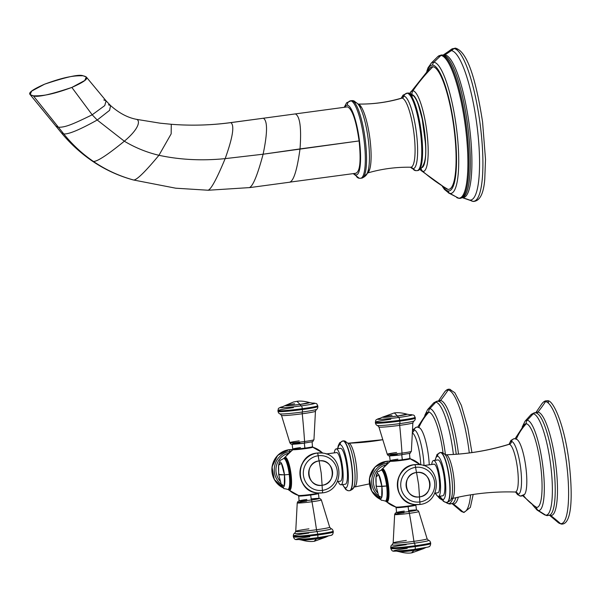 <?xml version="1.0" encoding="UTF-8"?>
<svg xmlns="http://www.w3.org/2000/svg" width="601" height="601" viewBox="0 0 601 601"><rect width="100%" height="100%" fill="white"/><g stroke="black" fill="none" stroke-linecap="round" stroke-linejoin="round"><path stroke-width="0.9" d="M548.51 402.317A1.675 1.63 96.8 0 0 547.09 400.875C545.287 400.499 543.492 401.558 541.719 404.045A61.58 13.327 -97.7 0 1 545.535 401.611A1.675 1.63 -83.2 0 1 547.09 400.875A1.675 1.63 96.8 0 0 545.535 401.611A61.58 13.327 -97.7 0 1 566.683 464.265A61.58 13.327 -97.7 0 1 560.523 523.666A1.675 1.63 96.8 0 0 561.409 524.072A1.675 1.63 -83.2 0 1 560.523 523.666A61.58 13.327 -97.7 0 1 557.668 522.134A61.58 13.327 -97.7 0 0 560.523 523.666A61.58 13.327 -97.7 0 0 566.683 464.265A61.58 13.327 -97.7 0 0 545.535 401.611A146.802 143.098 -83.2 0 1 537.955 412.106A52.174 11.291 82.3 0 1 555.865 465.197A52.174 11.291 82.3 0 1 550.651 515.523A146.802 143.098 -83.2 0 1 560.523 523.666A146.802 143.098 96.8 0 0 550.651 515.523A52.174 11.291 82.3 0 1 549.577 515.185A52.174 11.291 -97.7 0 0 550.651 515.523A52.174 11.291 -97.7 0 0 555.865 465.197A52.174 11.291 -97.7 0 0 537.955 412.106A146.802 143.098 96.8 0 0 545.535 401.611A61.58 13.327 -97.7 0 0 541.719 404.045L535.656 412.879M549.832 515.072A51.663 11.179 82.3 0 0 553.243 462.612A51.663 11.179 82.3 0 0 536.039 412.932A51.663 11.179 82.3 0 0 535.874 412.91A51.663 11.179 82.3 0 1 536.039 412.932A51.663 11.179 82.3 0 1 553.243 462.612A51.663 11.179 82.3 0 1 549.832 515.072A51.663 11.179 82.3 0 1 548.45 515.305A3.013 2.937 96.8 0 1 546.865 515.568A3.013 2.937 -83.2 0 1 545.678 515.14A51.13 11.066 -97.7 0 0 550.786 465.82A51.13 11.066 -97.7 0 0 533.23 413.804A3.013 2.937 -83.2 0 1 535.874 412.91A3.013 2.937 96.8 0 0 533.23 413.804A51.13 11.066 82.3 0 1 550.786 465.82A51.13 11.066 82.3 0 1 545.678 515.14L538.338 510.519A45.556 9.856 -97.7 0 0 542.891 466.571A45.556 9.856 -97.7 0 0 527.25 420.227L533.23 413.804A51.13 11.066 -97.7 0 0 530.751 414.893A51.13 11.066 82.3 0 1 533.23 413.804L527.25 420.227A45.556 9.856 82.3 0 1 542.891 466.571A45.556 9.856 82.3 0 1 538.338 510.519A3.906 3.809 -83.2 0 1 536.535 507.349A42.168 9.128 -97.7 0 0 540.75 466.669A42.168 9.128 -97.7 0 0 526.273 423.765A3.906 3.809 -83.2 0 1 527.25 420.227A45.556 9.856 -97.7 0 0 525.041 421.196A45.556 9.856 -97.7 0 0 525.034 421.203A45.556 9.856 82.3 0 1 527.25 420.227A3.906 3.809 96.8 0 0 526.273 423.765A42.168 9.128 82.3 0 1 540.75 466.669A42.168 9.128 82.3 0 1 536.535 507.349A51.911 50.604 -83.2 0 1 523.381 495.419A51.911 50.604 96.8 0 0 536.535 507.349A3.906 3.809 96.8 0 0 538.338 510.519L545.678 515.14A3.013 2.937 96.8 0 0 546.865 515.568L549.622 515.11M514.974 438.738L517.108 439.541A28.187 6.1 82.3 0 1 525.732 466.323A28.187 6.1 82.3 0 1 524.523 494.435L520.511 496.073A3.125 3.05 -83.2 0 1 518.039 494.12A3.125 3.05 96.8 0 0 523.118 495.081A28.187 6.1 -97.7 0 0 525.935 467.886A28.187 6.1 -97.7 0 0 516.259 439.203A3.125 3.05 96.8 0 0 511.579 441.48A3.125 3.05 -83.2 0 1 514.974 438.738L513.893 438.745L510.903 440.443L509.122 444.199M516.304 439.106A51.911 50.604 -83.2 0 1 526.273 423.765A51.911 50.604 96.8 0 0 516.304 439.106M535.754 412.887A52.174 11.291 82.3 0 1 537.955 412.106A2.231 2.179 -83.2 0 1 536.017 412.925A2.231 2.179 96.8 0 0 537.955 412.106A52.174 11.291 -97.7 0 0 535.754 412.887M532.734 505.133L537.039 510.016A45.556 9.856 -97.7 0 0 538.338 510.519A45.556 9.856 82.3 0 1 537.039 510.016A45.556 9.856 -97.7 0 0 537.039 510.016L544.221 514.584A51.13 11.066 -97.7 0 0 545.678 515.14A51.13 11.066 82.3 0 1 544.221 514.584L546.865 515.568M536.535 507.349A42.168 9.128 82.3 0 1 535.348 506.891L522.765 495.742M515.065 438.745L524.237 424.659A42.168 9.128 82.3 0 1 526.273 423.765M549.72 515.125A2.231 2.179 -83.2 0 1 550.651 515.523A2.231 2.179 96.8 0 0 549.72 515.125M549.487 515.222L557.668 522.134L561.409 524.072A1.675 1.63 96.8 0 0 561.417 524.072C571.604 524.943 573.294 497.921 568.884 460.524C564.016 423.119 552.567 398.471 547.09 400.875M515.696 492.091A26.557 5.747 -97.7 0 0 518.039 494.12A26.557 5.747 -97.7 0 0 520.699 468.502A26.557 5.747 -97.7 0 0 511.579 441.48A26.557 5.747 -97.7 0 0 509.22 444.147A26.557 5.747 -97.7 0 1 511.579 441.48A3.351 3.268 -83.2 0 1 509.257 444.297A248.889 242.609 -83.2 0 1 446.197 454.784A22.117 4.785 82.3 0 1 453.68 476.428A22.117 4.785 82.3 0 1 451.952 498.605A22.117 4.785 82.3 0 1 451.576 498.627M515.117 492.009A24.07 5.206 -97.7 0 0 515.222 492.016A24.07 5.206 -97.7 0 0 517.499 468.555A24.07 5.206 -97.7 0 0 509.257 444.297A24.07 5.206 -97.7 0 0 508.784 444.342A24.07 5.206 82.3 0 1 509.257 444.297A24.07 5.206 82.3 0 1 517.499 468.555A24.07 5.206 82.3 0 1 515.222 492.016A24.07 5.206 82.3 0 1 515.117 492.009M440.308 452.523A25.114 5.439 82.3 0 1 440.443 452.5A25.114 5.439 82.3 0 1 440.743 452.5L440.488 452.53A25.114 5.439 82.3 0 1 449.022 477.397A25.114 5.439 82.3 0 1 446.904 502.316L445.792 502.331A3.351 3.268 -83.2 0 1 442.952 499.439A21.771 4.71 -97.7 0 0 445.123 478.441A21.771 4.71 -97.7 0 0 437.656 456.294A21.771 4.71 -97.7 0 0 435.289 460.268A21.771 4.71 82.3 0 1 437.656 456.294A21.771 4.71 82.3 0 1 445.123 478.441A21.771 4.71 82.3 0 1 442.952 499.439A3.351 3.268 96.8 0 0 446.596 502.323A25.114 5.439 -97.7 0 0 446.904 502.316A25.114 5.439 -97.7 0 0 449.022 477.397A25.114 5.439 -97.7 0 0 440.488 452.53L440.743 452.5A25.114 5.439 82.3 0 1 449.285 477.359A25.114 5.439 82.3 0 1 447.167 502.286A25.114 5.439 82.3 0 1 447.031 502.293M442.952 499.439A21.771 4.71 82.3 0 1 440.135 496.163A21.771 4.71 -97.7 0 0 442.952 499.439M442.509 495.817A18.113 3.922 -97.7 0 0 444.319 478.343A18.113 3.922 -97.7 0 0 438.099 459.915A18.113 3.922 -97.7 0 0 437.663 459.975M433.554 460.501L437.874 459.915A18.113 3.922 82.3 0 1 438.099 459.915L433.779 460.501A18.113 3.922 -97.7 0 0 433.554 460.501A18.113 3.922 -97.7 0 0 431.698 464.468A18.113 3.922 82.3 0 1 433.779 460.501L438.099 459.915A18.113 3.922 82.3 0 1 444.252 477.84A18.113 3.922 82.3 0 1 442.727 495.817L438.407 496.396A18.113 3.922 -97.7 0 0 439.932 478.426A18.113 3.922 -97.7 0 0 433.779 460.501A18.113 3.922 82.3 0 1 439.992 478.929A18.113 3.922 82.3 0 1 438.189 496.403A18.113 3.922 -97.7 0 0 438.407 496.396M438.189 496.403A18.113 3.922 82.3 0 1 435.567 493.068A18.113 3.922 -97.7 0 0 438.189 496.403M437.738 492.752A14.432 3.125 -97.7 0 0 439.181 478.832A14.432 3.125 -97.7 0 0 434.222 464.152A14.432 3.125 -97.7 0 0 433.877 464.197M515.267 492.016A3.351 3.268 -83.2 0 1 515.395 492.031L515.222 492.016C493.849 491.363 472.754 493.556 451.952 498.605A22.117 4.785 -97.7 0 0 453.68 476.428A22.117 4.785 -97.7 0 0 446.197 454.784A22.117 4.785 -97.7 0 0 446.032 454.777A22.117 4.785 82.3 0 1 446.197 454.784A248.889 242.609 96.8 0 0 509.257 444.297A3.351 3.268 96.8 0 0 511.579 441.48A26.557 5.747 -97.7 0 1 520.699 468.502A26.557 5.747 -97.7 0 1 518.039 494.12A3.351 3.268 96.8 0 0 515.395 492.031A3.351 3.268 -83.2 0 1 518.039 494.12A26.557 5.747 -97.7 0 1 515.688 492.076M440.488 452.53A25.114 5.439 -97.7 0 0 440.18 452.538A25.114 5.439 82.3 0 1 440.488 452.53A3.351 3.268 96.8 0 0 437.656 456.294A3.351 3.268 -83.2 0 1 440.488 452.53M509.31 444.282L508.784 444.342C488.35 450.645 467.428 454.123 446.032 454.777L445.724 454.762A3.351 3.268 96.8 0 0 445.724 454.762A3.351 3.268 96.8 0 0 446.197 454.784A3.351 3.268 -83.2 0 1 445.724 454.762L441.547 452.493A3.351 3.268 96.8 0 1 443.636 453.627A23.612 5.108 82.3 0 1 445.243 454.769A23.612 5.108 82.3 0 1 451.576 476.345A23.612 5.108 82.3 0 1 451.193 498.822C451.088 500.085 449.743 501.234 447.167 502.286A25.114 5.439 -97.7 0 0 449.285 477.359A25.114 5.439 -97.7 0 0 440.743 452.5A3.351 3.268 -83.2 0 1 441.547 452.493A3.351 3.268 96.8 0 0 440.743 452.5A25.114 5.439 -97.7 0 0 440.443 452.5L437.055 454.424L435.064 460.298M445.243 454.769A23.612 5.108 82.3 0 1 451.576 476.345A23.612 5.108 82.3 0 1 451.193 498.822M386.804 501.903A16.685 3.614 -97.7 0 0 388.471 485.803A16.685 3.614 -97.7 0 0 382.739 468.833A25.174 24.536 -83.2 0 1 390.537 461.305A9.984 0.541 -7 0 0 401.964 460.321A9.984 0.541 -7 0 0 410.025 458.728A9.984 0.541 -7 0 0 409.942 458.706A9.984 0.541 173 0 1 402.219 460.291A9.984 0.541 173 0 1 390.537 461.305A25.174 24.536 96.8 0 0 382.739 468.833A16.685 3.614 -97.7 0 0 381.71 469.486A16.685 3.614 82.3 0 1 382.739 468.833A0.556 0.541 96.8 0 0 382.649 469.216A16.31 3.531 82.3 0 1 388.254 485.818A16.31 3.531 82.3 0 1 386.623 501.55A16.31 3.531 82.3 0 1 385.722 501.009A16.31 3.531 -97.7 0 0 386.623 501.55A0.556 0.541 96.8 0 0 386.804 501.903A25.174 24.536 96.8 0 0 396.164 507.109A25.174 24.536 -83.2 0 1 386.804 501.903A16.685 3.614 82.3 0 1 386.037 501.489A16.685 3.614 -97.7 0 0 386.804 501.903A0.556 0.541 -83.2 0 1 386.623 501.55A16.31 3.531 -97.7 0 0 388.254 485.818A16.31 3.531 -97.7 0 0 382.649 469.216A16.31 3.531 -97.7 0 0 381.537 470.035A16.31 3.531 82.3 0 1 382.649 469.216A0.556 0.541 -83.2 0 1 382.739 468.833A16.685 3.614 82.3 0 1 388.471 485.803A16.685 3.614 82.3 0 1 386.804 501.903M415.727 504.63L415.667 504.667A9.984 0.541 173 0 1 406.344 506.29A9.984 0.541 173 0 1 396.164 507.109A9.984 0.541 173 0 1 395.999 507.079L386.037 501.489A16.685 3.614 82.3 0 1 385.617 501.024L386.037 501.489M420.076 464.708A25.174 24.536 96.8 0 0 410.107 458.766M423.562 465.565L434.05 464.152A14.432 3.125 82.3 0 1 434.222 464.152L423.607 465.58L434.222 464.152A14.432 3.125 82.3 0 1 439.128 478.434A14.432 3.125 82.3 0 1 437.911 492.745L434.869 493.158M396.164 507.109A9.984 0.541 -7 0 0 406.637 506.252A9.984 0.541 -7 0 0 415.719 504.63M387.855 485.766L387.021 485.946A15.626 3.381 82.3 0 1 385.647 501.016A15.626 3.381 -97.7 0 0 387.021 485.946L387.855 485.766A14.514 3.14 82.3 0 1 387.855 485.796C385.354 469.892 382.469 469.554 381.462 470.042A15.626 3.381 82.3 0 1 387.021 485.946L386.646 485.991A15.626 3.381 82.3 0 1 385.279 501.069A15.626 3.381 -97.7 0 0 386.646 485.991L387.021 485.946A15.626 3.381 -97.7 0 0 381.462 470.042A16.685 3.614 82.3 0 1 381.71 469.486L390.357 461.14M415.591 504.705L415.862 505.133A10.044 0.548 173 0 1 408.117 506.62L407.959 506.08L408.117 506.62A10.044 0.548 -7 0 0 415.862 505.133L416.478 510.114A10.044 0.548 173 0 1 408.733 511.601L408.117 506.62A10.044 0.548 173 0 1 395.916 507.582A10.044 0.548 -7 0 0 408.117 506.62L408.733 511.601A10.044 0.548 173 0 1 396.532 512.563L396.082 507.101M406.208 544.686A20.096 1.097 -7 0 0 390.718 547.661A20.096 1.097 -7 0 0 415.118 545.746L415.216 546.572A20.096 1.097 173 0 1 390.823 548.495A20.096 1.097 -7 0 0 415.216 546.572L415.118 545.746A20.096 1.097 -7 0 0 430.609 542.763A20.096 1.097 173 0 1 415.118 545.746A20.096 1.097 173 0 1 390.718 547.661L390.823 548.495C391.612 550.381 392.363 551.207 393.084 550.967C391.935 551.455 396.72 551.192 407.448 550.193A17.459 0.954 173 0 1 393.775 550.929A17.459 0.954 173 0 1 407.238 548.345M407.448 550.193A17.459 0.954 173 0 0 414.975 549.269L426.117 547.413L423.389 548.69A12.29 0.669 -7 0 1 413.991 550.426L423.389 548.69L411.948 552.822C408.47 553.446 404.203 553.055 399.154 551.665A12.29 0.669 -7 0 0 413.991 550.426L411.595 552.822L413.991 550.426A13.951 3.02 -97.7 0 1 414.975 549.269A2.787 0.601 -97.7 0 0 415.216 546.572A2.787 0.601 82.3 0 1 414.975 549.269A17.459 0.954 173 0 1 414.975 549.269A17.459 0.954 173 0 1 414.975 549.269A17.459 0.954 173 0 1 407.448 550.193L396.202 551.087L399.154 551.665L413.991 550.426A13.951 3.02 82.3 0 1 414.975 549.269C425.636 547.646 430.346 546.737 429.106 546.542C429.865 546.602 430.399 545.618 430.707 543.597A20.096 1.097 173 0 1 415.216 546.572A20.096 1.097 -7 0 0 430.707 543.597L430.609 542.763C430.106 541.148 429.392 540.337 428.483 540.329L427.108 538.797A17.098 0.932 173 0 1 413.924 541.343A17.098 0.932 173 0 1 393.159 542.966A17.098 0.932 173 0 1 406.344 540.434M404.015 512.698A12.148 0.661 -7 0 0 394.654 514.486A12.148 0.661 -7 0 0 409.401 513.337A208.201 45.06 82.3 0 1 413.924 541.343A208.201 45.06 -97.7 0 0 409.401 513.337A12.148 0.661 -7 0 0 418.769 511.526A12.148 0.661 173 0 1 409.401 513.337A12.148 0.661 173 0 1 394.654 514.486L393.159 542.966A17.098 0.932 173 0 0 413.924 541.343A2.231 0.481 -97.7 0 0 414.435 543.169A2.231 0.481 82.3 0 1 413.924 541.343A17.098 0.932 173 0 0 427.108 538.797L418.769 511.526L417.793 510.377L416.463 510.009M390.718 547.661C390.815 545.971 391.311 545.009 392.19 544.784A18.428 1.007 -7 0 0 414.435 543.169A18.428 1.007 -7 0 0 428.483 540.329A18.428 1.007 -7 0 1 414.435 543.169A2.787 0.601 82.3 0 1 415.118 545.746A2.787 0.601 -97.7 0 0 414.435 543.169A18.428 1.007 -7 0 1 392.19 544.784L393.159 542.966M404.278 511.075A10.044 0.548 -7 0 0 396.78 512.653A10.044 0.548 -7 0 0 408.733 511.601A2.231 0.481 82.3 0 1 409.401 513.337A2.231 0.481 -97.7 0 0 408.733 511.601A10.044 0.548 -7 0 0 416.478 510.114A10.044 0.548 -7 0 0 408.597 510.542M414.66 504.524A20.096 19.585 -83.2 0 1 414.57 504.517A20.096 19.585 -83.2 0 1 397.351 484.722A20.096 19.585 -83.2 0 1 414.502 464.648L414.69 464.671A20.096 19.585 96.8 0 0 397.539 484.744A20.096 19.585 96.8 0 0 414.758 504.539A20.096 19.585 96.8 0 0 419.581 504.502A2.787 0.601 -97.7 0 0 419.611 504.502A2.787 0.601 -97.7 0 0 419.874 501.963A13.951 3.02 82.3 0 1 419.536 496.877C404.285 499.701 401.107 473.828 416.546 472.506L418.649 484.767L419.536 496.877L418.649 484.767L416.546 472.506C431.796 469.682 434.974 495.555 419.536 496.877A12.29 11.982 -83.2 0 1 406.148 486.299A12.29 11.982 -83.2 0 1 416.546 472.506A13.951 3.02 82.3 0 1 415.622 467.353A17.459 17.016 96.8 0 0 400.859 486.938A17.459 17.016 96.8 0 0 419.874 501.963A17.459 17.016 96.8 0 0 434.643 482.378A17.459 17.016 96.8 0 0 415.622 467.353A13.951 3.02 -97.7 0 0 416.546 472.506A12.29 11.982 -83.2 0 1 429.933 483.084A12.29 11.982 -83.2 0 1 419.536 496.877A13.951 3.02 -97.7 0 0 419.874 501.963A17.459 17.016 96.8 0 0 434.643 482.378A17.459 17.016 96.8 0 0 415.622 467.353A2.787 0.601 -97.7 0 0 414.69 464.671L414.502 464.648A20.096 19.585 -83.2 0 1 419.325 464.611A20.096 19.585 -83.2 0 1 419.415 464.618M419.506 464.633A20.096 19.585 96.8 0 0 414.69 464.671A20.096 19.585 -83.2 0 1 419.506 464.633L419.325 464.611A20.096 19.585 96.8 0 0 414.502 464.648A20.096 19.585 96.8 0 0 397.351 484.722A20.096 19.585 96.8 0 0 414.57 504.517L414.758 504.539A20.096 19.585 -83.2 0 1 397.539 484.744A20.096 19.585 -83.2 0 1 414.69 464.671A2.787 0.601 82.3 0 1 415.622 467.353A17.459 17.016 96.8 0 0 400.859 486.938A17.459 17.016 96.8 0 0 419.874 501.963A2.787 0.601 82.3 0 1 419.611 504.502A2.787 0.601 82.3 0 1 419.581 504.502A20.096 19.585 -83.2 0 1 414.758 504.539L419.611 504.502C441.968 502.752 441.885 466.038 419.506 464.633M419.325 464.611L414.465 464.648A2.787 0.601 82.3 0 1 414.502 464.648A2.787 0.601 -97.7 0 0 414.465 464.648C392.115 466.399 392.19 503.105 414.57 504.517M397.907 459.179A10.044 0.548 -7 0 0 390.162 460.674C390.71 461.395 387.983 461.756 402.309 460.253L402.362 459.712A10.044 0.548 -7 0 0 410.107 458.225A10.044 0.548 173 0 1 402.362 459.712A10.044 0.548 173 0 1 390.162 460.674A10.044 0.548 -7 0 0 402.362 459.712L401.746 454.732L402.309 460.253A9.488 0.518 173 0 1 392.701 461.237A9.488 0.518 173 0 1 391.92 460.764M397.291 454.206A10.044 0.548 -7 0 0 389.546 455.693A10.044 0.548 -7 0 0 401.746 454.732A2.231 0.481 -97.7 0 0 401.761 454.732A2.231 0.481 82.3 0 1 401.746 454.732M390.808 419.235A20.096 1.097 -7 0 0 375.317 422.21A20.096 1.097 -7 0 0 399.71 420.294L399.815 421.121A20.096 1.097 173 0 1 375.415 423.036A20.096 1.097 -7 0 0 399.815 421.121L399.71 420.294A20.096 1.097 -7 0 0 415.201 417.312A20.096 1.097 173 0 1 399.71 420.294A2.787 0.601 -97.7 0 0 398.786 417.462A13.951 3.02 82.3 0 1 397.486 416.027L386.646 417.199L382.634 417.117A12.29 0.669 173 0 1 392.04 415.381M413.834 421.016A18.428 1.007 173 0 1 413.834 421.023A18.428 1.007 173 0 1 399.755 423.607A2.787 0.601 -97.7 0 0 399.815 421.121A20.096 1.097 -7 0 0 415.306 418.138A20.096 1.097 173 0 1 399.815 421.121A2.787 0.601 82.3 0 1 399.755 423.607A18.428 1.007 173 0 1 377.541 425.478A18.428 1.007 173 0 1 377.541 425.47L378.923 427.003A17.098 0.932 -7 0 0 399.68 425.365A208.201 45.06 82.3 0 1 402.009 453.109A12.148 0.661 173 0 1 387.262 454.281A12.148 0.661 -7 0 0 402.009 453.109A208.201 45.06 -97.7 0 0 399.68 425.365A17.098 0.932 -7 0 0 412.864 422.841L411.369 451.321A12.148 0.661 173 0 1 402.009 453.109A2.231 0.481 82.3 0 1 401.761 454.732A2.231 0.481 -97.7 0 0 402.009 453.109A12.148 0.661 -7 0 0 411.369 451.321C408.755 454.341 413.706 452.433 401.761 454.732C388.193 455.874 388.945 456.873 387.262 454.281L378.923 427.003A17.098 0.932 -7 0 0 399.68 425.365A2.231 0.481 82.3 0 1 399.755 423.607A2.231 0.481 -97.7 0 0 399.68 425.365A17.098 0.932 -7 0 0 412.864 422.841L413.834 421.023A18.428 1.007 173 0 1 399.755 423.607A18.428 1.007 173 0 1 377.541 425.478C376.632 425.47 375.925 424.659 375.415 423.036L375.7 420.399L376.376 419.618L380.215 418.288A17.459 0.954 -7 0 0 380.824 419.288A17.459 0.954 -7 0 0 398.786 417.462A17.459 0.954 -7 0 0 409.529 414.698A17.459 0.954 -7 0 1 398.786 417.462A2.787 0.601 82.3 0 1 399.71 420.294A20.096 1.097 173 0 1 375.317 422.21M394.429 412.977L397.486 416.027L394.429 412.977M409.822 414.713L406.869 414.142L397.486 416.027A12.29 0.669 173 0 1 382.634 417.117L394.076 412.985C397.546 412.361 401.814 412.752 406.869 414.142A12.29 0.669 173 0 1 397.486 416.027A13.951 3.02 -97.7 0 0 398.786 417.462A17.459 0.954 -7 0 1 380.824 419.288A17.459 0.954 -7 0 1 380.193 418.296M408.417 458.743A9.488 0.518 173 0 1 402.317 460.246M396.622 452.47A12.148 0.661 -7 0 0 387.262 454.281M386.451 461.305L386.631 461.328A20.096 19.585 96.8 0 0 369.713 478.298A20.096 19.585 96.8 0 0 380.884 499.544A20.096 19.585 -83.2 0 1 369.713 478.298A20.096 19.585 -83.2 0 1 386.631 461.328L386.451 461.305A20.096 19.585 -83.2 0 1 390.297 461.177A20.096 19.585 96.8 0 0 386.451 461.305A2.787 0.601 -97.7 0 0 386.413 461.305A2.787 0.601 82.3 0 1 386.451 461.305A20.096 19.585 96.8 0 0 369.502 478.449A20.096 19.585 96.8 0 0 381.011 499.664A20.096 19.585 -83.2 0 1 369.502 478.449A20.096 19.585 -83.2 0 1 386.451 461.305M390.282 461.185A20.096 19.585 96.8 0 0 386.631 461.328A2.787 0.601 82.3 0 1 387.405 463.048A18.428 17.962 96.8 0 0 372.312 476.57A18.428 17.962 96.8 0 0 378.66 495.953A18.428 17.962 96.8 0 1 372.312 476.57A18.428 17.962 96.8 0 1 387.405 463.048A2.231 0.481 -97.7 0 0 387.42 463.138A2.231 0.481 82.3 0 1 387.405 463.048A2.787 0.601 -97.7 0 0 386.631 461.328A20.096 19.585 -83.2 0 1 390.282 461.185M377.511 492.707A17.098 16.67 -83.2 0 1 385.324 464.994A17.098 16.67 -83.2 0 0 377.511 492.707M386.646 485.991A15.626 3.381 -97.7 0 0 381.094 470.095A15.626 3.381 82.3 0 1 386.646 485.991L381.89 486.464L381.71 497.478L378.622 495.855A12.606 2.727 -97.7 0 0 381.71 497.478A12.606 2.727 -97.7 0 0 381.89 486.464L377.075 486.404L386.646 485.991M376.301 485.803L377.075 486.404L376.301 485.803A12.606 2.727 -97.7 0 1 376.053 476.886L378.78 474.775L381.89 486.464A12.606 2.727 -97.7 0 0 378.78 474.775A12.606 2.727 -97.7 0 0 376.053 476.886L376.098 486.059L378.622 495.855C383.137 502.338 378.803 499.093 385.279 501.069L385.647 501.016C386.743 500.182 389.14 501.955 387.878 485.781M451.088 390.718A1.675 1.63 96.8 0 0 448.121 390.011A61.58 13.327 -97.7 0 1 469.291 452.936A61.58 13.327 -97.7 0 0 448.121 390.011A146.802 143.098 -83.2 0 1 440.533 400.506A52.174 11.291 -97.7 0 0 438.339 401.288A52.174 11.291 82.3 0 1 440.533 400.506A146.802 143.098 96.8 0 0 448.121 390.011A61.58 13.327 -97.7 0 0 444.297 392.445L438.234 401.273M452.065 503.623L460.253 510.534L463.987 512.473A1.675 1.63 -83.2 0 1 463.108 512.067A61.58 13.327 -97.7 0 1 460.253 510.534A61.58 13.327 -97.7 0 0 463.108 512.067A146.802 143.098 96.8 0 0 453.229 503.923A52.174 11.291 82.3 0 1 452.155 503.585A52.174 11.291 -97.7 0 0 453.229 503.923A146.802 143.098 -83.2 0 1 463.108 512.067A61.58 13.327 -97.7 0 0 470.613 494.856A61.58 13.327 -97.7 0 1 463.108 512.067A1.675 1.63 96.8 0 0 464.002 512.473M438.617 401.333A51.663 11.179 82.3 0 1 456.242 454.251A51.663 11.179 82.3 0 0 438.617 401.333A51.663 11.179 82.3 0 0 438.46 401.31A51.663 11.179 82.3 0 1 438.617 401.333L438.287 401.28C437.686 400.709 436.033 401.378 433.329 403.294L427.619 409.597A45.556 9.856 82.3 0 1 429.828 408.627L435.808 402.204A51.13 11.066 82.3 0 1 453.394 454.446A51.13 11.066 -97.7 0 0 435.808 402.204A3.013 2.937 -83.2 0 1 438.46 401.31A3.013 2.937 96.8 0 0 435.808 402.204A51.13 11.066 -97.7 0 0 433.329 403.294A51.13 11.066 82.3 0 1 435.808 402.204L429.828 408.627A45.556 9.856 -97.7 0 0 427.619 409.597A45.556 9.856 -97.7 0 0 427.612 409.604M445.762 502.323L446.798 502.984A51.13 11.066 -97.7 0 0 448.256 503.54A3.013 2.937 96.8 0 0 451.028 503.706A51.663 11.179 82.3 0 0 452.418 503.473L449.45 503.969A3.013 2.937 -83.2 0 1 448.256 503.54A51.13 11.066 82.3 0 1 446.798 502.984L449.45 503.969M440.916 498.92L441.57 499.333L440.916 498.92A45.556 9.856 82.3 0 1 439.616 498.417A45.556 9.856 -97.7 0 0 440.916 498.92A45.556 9.856 -97.7 0 0 441.314 498.928A45.556 9.856 82.3 0 1 440.916 498.92A3.906 3.809 -83.2 0 1 439.173 496.298A3.906 3.809 96.8 0 0 440.916 498.92M446.378 502.361L448.256 503.54A51.13 11.066 -97.7 0 0 452.793 498.402A51.13 11.066 82.3 0 1 448.256 503.54L446.378 502.361M439.609 498.409A45.556 9.856 -97.7 0 0 439.616 498.417L435.319 493.534M429.828 408.627A3.906 3.809 96.8 0 0 428.851 412.166A51.911 50.604 96.8 0 0 418.882 427.506A51.911 50.604 -83.2 0 1 428.851 412.166A3.906 3.809 -83.2 0 1 429.828 408.627A45.556 9.856 82.3 0 1 445.439 454.709A45.556 9.856 -97.7 0 0 429.828 408.627M435.297 493.105A51.911 50.604 96.8 0 0 435.725 493.429A51.911 50.604 -83.2 0 1 435.297 493.105M417.642 427.146L426.815 413.06A42.168 9.128 82.3 0 1 428.851 412.166A42.168 9.128 82.3 0 1 443.057 452.944A42.168 9.128 -97.7 0 0 428.851 412.166M440.533 400.506A52.174 11.291 82.3 0 1 458.503 454.078A52.174 11.291 -97.7 0 0 440.533 400.506A2.231 2.179 -83.2 0 1 438.595 401.325A2.231 2.179 96.8 0 0 440.533 400.506M458.308 497.155A52.174 11.291 82.3 0 1 453.229 503.923A2.231 2.179 96.8 0 0 452.298 503.525A2.231 2.179 -83.2 0 1 453.229 503.923A52.174 11.291 -97.7 0 0 458.308 497.155M452.418 503.473A51.663 11.179 82.3 0 0 455.866 497.688A51.663 11.179 82.3 0 1 452.418 503.473L452.2 503.51M417.552 427.138L419.686 427.942A28.187 6.1 82.3 0 1 429.264 464.798A28.187 6.1 -97.7 0 0 418.837 427.604A3.125 3.05 96.8 0 0 414.157 429.88A26.557 5.747 -97.7 0 0 412.849 430.474A26.557 5.747 -97.7 0 1 414.157 429.88A3.125 3.05 -83.2 0 1 417.552 427.138L416.47 427.146L412.864 429.715M449.668 389.275A1.675 1.63 -83.2 0 0 448.121 390.011A61.58 13.327 -97.7 0 0 444.297 392.445C446.077 389.959 447.865 388.9 449.668 389.275L454.822 392.731L461.373 405.397L467.743 427.717L471.935 452.576M354.89 486.855A248.889 242.609 96.8 0 0 354.154 487.028A22.117 4.785 82.3 0 0 354.537 487.005A22.117 4.785 -97.7 0 0 356.258 464.828A22.117 4.785 -97.7 0 0 348.775 443.185A248.889 242.609 96.8 0 0 382.319 439.789A248.889 242.609 -83.2 0 1 348.775 443.185A22.117 4.785 82.3 0 1 356.258 464.828A22.117 4.785 82.3 0 1 354.537 487.005L353.771 487.223A23.612 5.108 82.3 0 1 351.961 488.823M382.304 439.744L348.61 443.177A22.117 4.785 82.3 0 1 348.775 443.185A22.117 4.785 -97.7 0 0 348.61 443.177A22.117 4.785 -97.7 0 0 348.535 443.185M349.481 490.716L348.377 490.732A3.351 3.268 -83.2 0 1 345.53 487.839A21.771 4.71 -97.7 0 0 347.709 466.842A21.771 4.71 -97.7 0 0 340.234 444.695A21.771 4.71 -97.7 0 0 337.867 448.669A21.771 4.71 82.3 0 1 340.234 444.695A3.351 3.268 -83.2 0 1 343.066 440.931A25.114 5.439 -97.7 0 0 342.758 440.939A25.114 5.439 82.3 0 1 343.066 440.931L343.066 440.931A3.351 3.268 96.8 0 0 340.234 444.695A21.771 4.71 82.3 0 1 347.709 466.842A21.771 4.71 82.3 0 1 345.53 487.839A21.771 4.71 82.3 0 1 342.713 484.564A21.771 4.71 -97.7 0 0 345.53 487.839A3.351 3.268 96.8 0 0 349.181 490.724A25.114 5.439 -97.7 0 0 349.481 490.716A25.114 5.439 -97.7 0 0 351.6 465.798A25.114 5.439 -97.7 0 0 343.066 440.931A25.114 5.439 82.3 0 1 351.6 465.798A25.114 5.439 82.3 0 1 349.481 490.716L349.744 490.686A25.114 5.439 82.3 0 1 349.617 490.694M342.893 440.924A25.114 5.439 82.3 0 1 343.021 440.901A25.114 5.439 82.3 0 1 343.329 440.901A25.114 5.439 82.3 0 1 351.863 465.76A25.114 5.439 82.3 0 1 349.744 490.686A25.114 5.439 -97.7 0 0 351.863 465.76A25.114 5.439 -97.7 0 0 343.329 440.901A25.114 5.439 -97.7 0 0 343.021 440.901L339.64 442.824L338.265 445.694L337.642 448.699M345.087 484.218A18.113 3.922 -97.7 0 0 346.897 466.744A18.113 3.922 -97.7 0 0 340.677 448.316A18.113 3.922 -97.7 0 0 340.241 448.376M336.139 448.902L340.459 448.316A18.113 3.922 82.3 0 1 340.677 448.316L336.357 448.902A18.113 3.922 -97.7 0 0 336.139 448.902A18.113 3.922 -97.7 0 0 334.284 452.869A18.113 3.922 82.3 0 1 336.357 448.902A18.113 3.922 82.3 0 1 342.578 467.33A18.113 3.922 82.3 0 1 340.767 484.797A18.113 3.922 82.3 0 1 338.145 481.469A18.113 3.922 -97.7 0 0 340.767 484.797A18.113 3.922 -97.7 0 0 340.985 484.797A18.113 3.922 -97.7 0 0 342.51 466.827A18.113 3.922 -97.7 0 0 336.357 448.902L340.677 448.316A18.113 3.922 82.3 0 1 346.83 466.241A18.113 3.922 82.3 0 1 345.305 484.218L340.985 484.797M340.316 481.146A14.432 3.125 -97.7 0 0 341.759 467.232A14.432 3.125 -97.7 0 0 336.808 452.553A14.432 3.125 -97.7 0 0 336.462 452.598M424.013 465.505A26.557 5.747 -97.7 0 0 414.157 429.88A3.351 3.268 -83.2 0 1 412.804 432.209A3.351 3.268 96.8 0 0 414.157 429.88A26.557 5.747 -97.7 0 1 424.013 465.505M420.76 464.821A24.07 5.206 -97.7 0 0 412.782 433.148A24.07 5.206 82.3 0 1 420.76 464.821M346.214 442.028A3.351 3.268 96.8 0 0 343.329 440.901A3.351 3.268 -83.2 0 1 344.133 440.894L343.021 440.901M348.61 443.177L348.302 443.162A3.351 3.268 96.8 0 0 348.775 443.185A3.351 3.268 -83.2 0 1 348.302 443.162L347.821 443.17A23.612 5.108 82.3 0 1 354.154 464.746A23.612 5.108 82.3 0 1 353.771 487.223A23.612 5.108 82.3 0 0 354.154 464.746A23.612 5.108 82.3 0 0 347.821 443.17A23.612 5.108 82.3 0 1 347.821 443.17L344.133 440.894M285.325 457.233A16.685 3.614 -97.7 0 0 284.296 457.887A16.685 3.614 82.3 0 1 285.325 457.233A25.174 24.536 -83.2 0 1 293.115 449.706A25.174 24.536 96.8 0 0 285.325 457.233A16.685 3.614 82.3 0 1 291.049 474.204A16.685 3.614 82.3 0 1 289.381 490.303A25.174 24.536 96.8 0 0 298.742 495.509A9.984 0.541 173 0 1 298.577 495.479L288.615 489.89A16.685 3.614 -97.7 0 0 289.381 490.303A16.685 3.614 -97.7 0 0 291.049 474.204A16.685 3.614 -97.7 0 0 285.325 457.233A0.556 0.541 96.8 0 0 285.235 457.616A16.31 3.531 82.3 0 1 290.831 474.219A16.31 3.531 82.3 0 1 289.201 489.95A16.31 3.531 82.3 0 1 288.307 489.409A16.31 3.531 -97.7 0 0 289.201 489.95A16.31 3.531 -97.7 0 0 290.831 474.219A16.31 3.531 -97.7 0 0 285.235 457.616A0.556 0.541 -83.2 0 1 285.325 457.233M322.654 453.109A25.174 24.536 96.8 0 0 312.685 447.167M293.01 449.503A9.984 0.541 -7 0 0 292.942 449.54A9.984 0.541 -7 0 0 293.115 449.706A9.984 0.541 -7 0 0 304.549 448.722A9.984 0.541 -7 0 0 312.603 447.129A9.984 0.541 -7 0 0 312.52 447.106A9.984 0.541 173 0 1 304.797 448.692A9.984 0.541 173 0 1 293.115 449.706A9.984 0.541 173 0 1 293.01 449.503M298.742 495.509A9.984 0.541 -7 0 0 309.214 494.653A9.984 0.541 -7 0 0 318.297 493.03L318.245 493.068A9.984 0.541 173 0 1 308.922 494.691A9.984 0.541 173 0 1 298.742 495.509A25.174 24.536 -83.2 0 1 289.381 490.303A0.556 0.541 -83.2 0 1 289.201 489.95A0.556 0.541 96.8 0 0 289.381 490.303A16.685 3.614 82.3 0 1 288.615 489.89A16.685 3.614 82.3 0 1 288.195 489.424A20.096 19.585 -83.2 0 1 288.157 489.432A20.096 19.585 96.8 0 0 288.195 489.439L288.615 489.89M284.123 458.435A16.31 3.531 82.3 0 1 285.235 457.616A16.31 3.531 -97.7 0 0 284.123 458.435M326.14 453.965L336.628 452.553A14.432 3.125 82.3 0 1 336.808 452.553L326.193 453.98L336.808 452.553A14.432 3.125 82.3 0 1 341.706 466.834A14.432 3.125 82.3 0 1 340.497 481.146L337.454 481.559M284.296 457.887L284.003 458.45A16.685 3.614 82.3 0 1 284.296 457.887L292.942 449.54M310.995 447.144A9.488 0.518 173 0 1 304.88 448.654L304.94 448.113A10.044 0.548 -7 0 0 312.685 446.626A10.044 0.548 173 0 1 304.94 448.113A10.044 0.548 173 0 1 292.74 449.075A10.044 0.548 -7 0 0 304.94 448.113L304.324 443.132L304.887 448.654A9.488 0.518 173 0 1 295.279 449.631A9.488 0.518 173 0 1 294.498 449.165M299.876 442.606A10.044 0.548 -7 0 0 292.131 444.094A10.044 0.548 -7 0 0 304.324 443.132A2.231 0.481 82.3 0 1 304.324 443.132A2.231 0.481 -97.7 0 0 304.339 443.132A2.231 0.481 -97.7 0 0 304.587 441.51A12.148 0.661 173 0 1 289.84 442.682A12.148 0.661 -7 0 0 304.587 441.51A208.201 45.06 -97.7 0 0 302.265 413.766A208.201 45.06 82.3 0 1 304.587 441.51A2.231 0.481 82.3 0 1 304.339 443.132C290.779 444.274 291.523 445.266 289.84 442.682L281.501 415.404A17.098 0.932 -7 0 0 302.265 413.766A17.098 0.932 -7 0 0 315.45 411.234L313.955 439.714A12.148 0.661 173 0 1 304.587 441.51A12.148 0.661 -7 0 0 313.955 439.714C311.333 442.742 316.284 440.833 304.339 443.132M293.386 407.636A20.096 1.097 -7 0 0 277.895 410.611A20.096 1.097 -7 0 0 302.295 408.695L302.393 409.521A20.096 1.097 173 0 1 278 411.437A20.096 1.097 -7 0 0 302.393 409.521L302.295 408.695A20.096 1.097 -7 0 0 317.786 405.713A20.096 1.097 173 0 1 302.295 408.695A2.787 0.601 -97.7 0 0 301.371 405.863A13.951 3.02 82.3 0 1 300.064 404.428L289.224 405.6L285.212 405.517A12.29 0.669 173 0 1 294.618 403.782M312.084 403.098L316.126 403.451L316.975 404.052L317.884 406.539C317.786 408.237 317.298 409.198 316.411 409.416A18.428 1.007 173 0 1 302.333 412.008A2.787 0.601 -97.7 0 0 302.393 409.521A20.096 1.097 -7 0 0 317.884 406.539A20.096 1.097 173 0 1 302.393 409.521A2.787 0.601 82.3 0 1 302.333 412.008A18.428 1.007 173 0 1 280.119 413.879A18.428 1.007 173 0 1 280.119 413.871L281.501 415.404A17.098 0.932 -7 0 0 302.265 413.766A2.231 0.481 82.3 0 1 302.333 412.008A2.231 0.481 -97.7 0 0 302.265 413.766A17.098 0.932 -7 0 0 315.45 411.234L316.411 409.416A18.428 1.007 173 0 1 316.411 409.416A18.428 1.007 173 0 1 302.333 412.008A18.428 1.007 173 0 1 280.119 413.879C279.21 413.871 278.503 413.06 278 411.437L278.278 408.8L278.954 408.019L282.793 406.689M297.007 401.378L300.064 404.428L297.007 401.378M312.4 403.113L309.455 402.542L300.064 404.428A12.29 0.669 173 0 1 285.212 405.517L293.551 401.979L296.654 401.385C300.124 400.762 304.391 401.152 309.455 402.542A12.29 0.669 173 0 1 300.064 404.428A13.951 3.02 -97.7 0 0 301.371 405.863A17.459 0.954 -7 0 0 312.107 403.098A17.459 0.954 -7 0 1 301.371 405.863A2.787 0.601 82.3 0 1 302.295 408.695A20.096 1.097 173 0 1 277.895 410.611M300.485 447.58A10.044 0.548 -7 0 0 292.74 449.075L292.131 444.094M292.74 449.075C293.288 449.796 290.561 450.157 304.887 448.654L312.505 447.129L312.069 441.645M282.77 406.697A17.459 0.954 -7 0 0 283.402 407.681A17.459 0.954 -7 0 0 301.371 405.863A17.459 0.954 -7 0 1 283.402 407.681A17.459 0.954 -7 0 1 282.77 406.697M299.2 440.871A12.148 0.661 -7 0 0 289.84 442.682M289.028 449.706L289.209 449.728A20.096 19.585 96.8 0 0 272.291 466.699A20.096 19.585 96.8 0 0 283.462 487.944A20.096 19.585 -83.2 0 1 272.291 466.699A20.096 19.585 -83.2 0 1 289.209 449.728L289.028 449.706A20.096 19.585 -83.2 0 1 292.875 449.578A20.096 19.585 96.8 0 0 289.209 449.728A2.787 0.601 82.3 0 1 289.983 451.449A18.428 17.962 96.8 0 0 274.89 464.971A18.428 17.962 96.8 0 0 281.238 484.353A18.428 17.962 96.8 0 1 274.89 464.971A18.428 17.962 96.8 0 1 289.983 451.449A2.231 0.481 -97.7 0 0 289.998 451.539A2.231 0.481 82.3 0 1 289.983 451.449A2.787 0.601 -97.7 0 0 289.209 449.728A20.096 19.585 -83.2 0 1 292.86 449.586A20.096 19.585 96.8 0 0 289.028 449.706A2.787 0.601 -97.7 0 0 288.991 449.706A2.787 0.601 82.3 0 1 289.028 449.706A20.096 19.585 96.8 0 0 272.08 466.849A20.096 19.585 96.8 0 0 283.589 488.065A20.096 19.585 -83.2 0 1 272.08 466.849A20.096 19.585 -83.2 0 1 289.028 449.706M280.089 481.108A17.098 16.67 -83.2 0 1 287.902 453.394A17.098 16.67 -83.2 0 0 280.089 481.108M318.169 493.105L318.447 493.534A10.044 0.548 173 0 1 310.702 495.021L310.544 494.48L310.702 495.021A10.044 0.548 -7 0 0 318.447 493.534L319.056 498.514A10.044 0.548 173 0 1 311.31 500.002L310.702 495.021A10.044 0.548 173 0 1 298.502 495.983A10.044 0.548 -7 0 0 310.702 495.021L311.31 500.002A10.044 0.548 173 0 1 299.11 500.964L298.659 495.502M308.786 533.087A20.096 1.097 -7 0 0 293.296 536.062A20.096 1.097 -7 0 0 317.696 534.146L317.801 534.973A20.096 1.097 173 0 1 293.401 536.896A20.096 1.097 -7 0 0 317.801 534.973L317.696 534.146A20.096 1.097 -7 0 0 333.187 531.164A20.096 1.097 173 0 1 317.696 534.146A20.096 1.097 173 0 1 293.296 536.062L293.401 536.896C294.19 538.781 294.941 539.608 295.669 539.367C294.513 539.856 299.298 539.593 310.026 538.594A17.459 0.954 173 0 1 296.353 539.33A17.459 0.954 173 0 1 309.815 536.746M310.026 538.594A17.459 0.954 173 0 0 317.553 537.662L328.702 535.814L325.975 537.091A12.29 0.669 -7 0 1 316.569 538.827L325.975 537.091L314.526 541.223C311.048 541.839 306.788 541.456 301.732 540.066A12.29 0.669 -7 0 0 316.569 538.827L314.18 541.223L316.569 538.827A13.951 3.02 -97.7 0 1 317.553 537.662A2.787 0.601 -97.7 0 0 317.801 534.973A2.787 0.601 82.3 0 1 317.553 537.662A17.459 0.954 173 0 1 317.553 537.662A17.459 0.954 173 0 1 317.553 537.662A17.459 0.954 173 0 1 310.026 538.594L298.78 539.488L301.732 540.066L316.569 538.827A13.951 3.02 82.3 0 1 317.553 537.662C328.221 536.047 332.924 535.138 331.692 534.943C332.451 535.003 332.984 534.019 333.292 531.998A20.096 1.097 173 0 1 317.801 534.973A20.096 1.097 -7 0 0 333.292 531.998L333.187 531.164C332.684 529.549 331.97 528.737 331.061 528.73L329.686 527.197A17.098 0.932 173 0 1 316.502 529.744A17.098 0.932 173 0 1 295.737 531.367A17.098 0.932 173 0 1 308.922 528.835M306.6 501.099A12.148 0.661 -7 0 0 297.232 502.887A12.148 0.661 -7 0 0 311.979 501.737A208.201 45.06 82.3 0 1 316.502 529.744A208.201 45.06 -97.7 0 0 311.979 501.737A12.148 0.661 -7 0 0 321.347 499.927A12.148 0.661 173 0 1 311.979 501.737A12.148 0.661 173 0 1 297.232 502.887L295.737 531.367A17.098 0.932 173 0 0 316.502 529.744A2.231 0.481 -97.7 0 0 317.012 531.569A2.231 0.481 82.3 0 1 316.502 529.744A17.098 0.932 173 0 0 329.686 527.197L321.347 499.927L320.371 498.777L319.041 498.402M293.296 536.062C293.401 534.372 293.889 533.41 294.768 533.185A18.428 1.007 -7 0 0 317.012 531.569A18.428 1.007 -7 0 0 331.061 528.73A18.428 1.007 -7 0 1 317.012 531.569A2.787 0.601 82.3 0 1 317.696 534.146A2.787 0.601 -97.7 0 0 317.012 531.569A18.428 1.007 -7 0 1 294.768 533.185L295.737 531.367M306.856 499.469A10.044 0.548 -7 0 0 299.366 501.054A10.044 0.548 -7 0 0 311.31 500.002A2.231 0.481 82.3 0 1 311.979 501.737A2.231 0.481 -97.7 0 0 311.31 500.002A10.044 0.548 -7 0 0 319.056 498.514A10.044 0.548 -7 0 0 311.183 498.943M317.245 492.925A20.096 19.585 -83.2 0 1 317.148 492.918A20.096 19.585 -83.2 0 1 299.929 473.122A20.096 19.585 -83.2 0 1 317.08 453.049L317.268 453.071A20.096 19.585 96.8 0 0 300.117 473.137A20.096 19.585 96.8 0 0 317.336 492.94A20.096 19.585 96.8 0 0 322.159 492.903A2.787 0.601 -97.7 0 0 322.189 492.903A2.787 0.601 -97.7 0 0 322.452 490.363A13.951 3.02 82.3 0 1 322.113 485.277C306.863 488.102 303.685 462.229 319.123 460.907L321.227 473.167L322.113 485.277L321.227 473.167L319.123 460.907C334.374 458.082 337.552 483.955 322.113 485.277A12.29 11.982 -83.2 0 1 308.726 474.7A12.29 11.982 -83.2 0 1 319.123 460.907A13.951 3.02 82.3 0 1 318.207 455.753A17.459 17.016 96.8 0 0 303.437 475.338A17.459 17.016 96.8 0 0 322.452 490.363A17.459 17.016 96.8 0 0 337.221 470.778A17.459 17.016 96.8 0 0 318.207 455.753A13.951 3.02 -97.7 0 0 319.123 460.907A12.29 11.982 -83.2 0 1 332.511 471.485A12.29 11.982 -83.2 0 1 322.113 485.277A13.951 3.02 -97.7 0 0 322.452 490.363A17.459 17.016 96.8 0 0 337.221 470.778A17.459 17.016 96.8 0 0 318.207 455.753A2.787 0.601 -97.7 0 0 317.268 453.071L317.08 453.049A20.096 19.585 -83.2 0 1 321.903 453.011A20.096 19.585 -83.2 0 1 321.993 453.019M322.091 453.034A20.096 19.585 96.8 0 0 317.268 453.071A20.096 19.585 -83.2 0 1 322.091 453.034L321.903 453.011A20.096 19.585 96.8 0 0 317.08 453.049A20.096 19.585 96.8 0 0 299.929 473.122A20.096 19.585 96.8 0 0 317.148 492.918L317.336 492.94A20.096 19.585 -83.2 0 1 300.117 473.137A20.096 19.585 -83.2 0 1 317.268 453.071A2.787 0.601 82.3 0 1 318.207 455.753A17.459 17.016 96.8 0 0 303.437 475.338A17.459 17.016 96.8 0 0 322.452 490.363A2.787 0.601 82.3 0 1 322.189 492.903A2.787 0.601 82.3 0 1 322.159 492.903A20.096 19.585 -83.2 0 1 317.336 492.94L322.189 492.903C344.546 491.145 344.463 454.439 322.091 453.034M321.903 453.011L317.05 453.049A2.787 0.601 82.3 0 1 317.08 453.049A2.787 0.601 -97.7 0 0 317.05 453.049C294.693 454.799 294.775 491.505 317.148 492.918M278.676 474.459L281.2 484.256C285.723 490.739 281.381 487.494 287.856 489.469A15.626 3.381 -97.7 0 0 289.231 474.392A15.626 3.381 82.3 0 1 287.856 489.469L288.225 489.417C289.321 488.583 291.718 490.356 290.463 474.181L289.599 474.347L290.463 474.181C287.932 458.293 285.047 457.954 284.04 458.443A15.626 3.381 82.3 0 1 289.599 474.347L289.231 474.392A15.626 3.381 -97.7 0 0 283.672 458.495A15.626 3.381 82.3 0 1 289.231 474.392L289.599 474.347A15.626 3.381 82.3 0 1 288.225 489.417A15.626 3.381 -97.7 0 0 289.599 474.347A15.626 3.381 -97.7 0 0 284.04 458.443L283.672 458.495C277.955 462.116 281.276 457.834 278.639 465.287L281.366 463.176L284.468 474.865L278.676 474.459L278.639 465.287A12.606 2.727 -97.7 0 0 278.887 474.204L279.653 474.805L284.468 474.865L284.288 485.878L281.2 484.256A12.606 2.727 -97.7 0 0 284.288 485.878A12.606 2.727 -97.7 0 0 284.468 474.865A12.606 2.727 -97.7 0 0 281.366 463.176A12.606 2.727 -97.7 0 0 278.639 465.287M289.231 474.392L284.468 474.865L289.231 474.392M457.278 49.958A2.066 2.013 96.8 0 0 454.063 48.591A77.048 16.678 -97.7 0 1 480.507 126.984A77.048 16.678 -97.7 0 1 472.814 201.305A2.066 2.013 96.8 0 0 473.355 201.455A2.066 2.013 -83.2 0 1 472.814 201.305A58.049 56.584 96.8 0 0 469.674 200.073A58.049 56.584 -83.2 0 1 472.814 201.305A77.048 16.678 -97.7 0 1 471.537 200.952A77.048 16.678 -97.7 0 0 472.814 201.305A77.048 16.678 -97.7 0 0 480.507 126.984A77.048 16.678 -97.7 0 0 454.063 48.591A77.048 16.678 -97.7 0 0 451.081 49.522L448.662 51.333A75.403 16.317 82.3 0 1 451.321 50.619A58.049 56.584 96.8 0 0 454.063 48.591A58.049 56.584 -83.2 0 1 451.321 50.619A75.403 16.317 -97.7 0 0 448.662 51.333L442.531 55.487M469.674 200.073A75.403 16.317 82.3 0 1 468.727 199.848A75.403 16.317 -97.7 0 0 469.674 200.073A228.29 222.535 96.8 0 0 462.5 197.639A228.29 222.535 -83.2 0 1 469.674 200.073A75.403 16.317 -97.7 0 0 477.209 127.337A75.403 16.317 -97.7 0 0 451.321 50.619A75.403 16.317 82.3 0 1 477.209 127.337A75.403 16.317 82.3 0 1 469.674 200.073M443.253 55.112A72.007 15.588 82.3 0 1 444.935 54.894A228.29 222.535 96.8 0 0 451.321 50.619A228.29 222.535 -83.2 0 1 444.935 54.894A72.007 15.588 82.3 0 1 469.644 128.058A72.007 15.588 82.3 0 1 462.507 197.639A72.007 15.588 -97.7 0 0 469.644 128.058A72.007 15.588 -97.7 0 0 444.935 54.894A72.007 15.588 -97.7 0 0 443.253 55.112M448.985 193.161A66.2 14.326 -97.7 0 0 450.051 193.454A66.2 14.326 -97.7 0 0 456.662 129.591A66.2 14.326 -97.7 0 0 433.937 62.234L440.939 55.45A72 15.581 -97.7 0 0 437.693 56.727A72 15.581 82.3 0 1 440.939 55.45A72 15.581 82.3 0 1 465.655 128.704A72 15.581 82.3 0 1 458.458 198.165A1.555 1.51 96.8 0 0 459.442 198.33A72.293 15.649 -97.7 0 0 460.471 198.3A72.293 15.649 -97.7 0 0 466.368 126.24A72.293 15.649 -97.7 0 0 441.848 55.029A72.293 15.649 -97.7 0 0 441.119 55.014A72.293 15.649 82.3 0 1 441.848 55.029A4.635 4.515 -83.2 0 1 442.764 55.037A4.635 4.515 96.8 0 0 441.848 55.029A1.555 1.51 96.8 0 0 440.939 55.45L433.937 62.234A66.2 14.326 -97.7 0 0 431.405 63.007A66.2 14.326 82.3 0 1 433.937 62.234A3.125 3.05 96.8 0 0 432.735 65.141A63.481 13.74 -97.7 0 0 427.356 70.76A63.481 13.74 82.3 0 1 432.735 65.141A63.481 13.74 82.3 0 1 454.529 129.726A63.481 13.74 82.3 0 1 448.188 190.968A3.125 3.05 96.8 0 0 450.051 193.454L458.458 198.165A72 15.581 82.3 0 1 456.715 197.556A72 15.581 -97.7 0 0 458.458 198.165L450.051 193.454A66.2 14.326 82.3 0 1 449 193.169L444.447 189.428L442.306 186.325M448.444 192.898L459.006 198.338A1.555 1.51 -83.2 0 1 458.458 198.165A72 15.581 -97.7 0 0 465.655 128.704A72 15.581 -97.7 0 0 440.939 55.45A1.555 1.51 -83.2 0 1 441.848 55.029A72.293 15.649 82.3 0 1 466.368 126.24A72.293 15.649 82.3 0 1 460.471 198.3L463.086 197.331A71.97 15.573 82.3 0 0 467.555 124.392A71.97 15.573 82.3 0 0 443.891 55.254A71.97 15.573 82.3 0 0 443.365 55.149A4.635 4.515 96.8 0 0 442.764 55.037L443.891 55.254A71.97 15.573 82.3 0 1 467.555 124.392A71.97 15.573 82.3 0 1 463.086 197.331L462.101 197.549M443.027 186.768A63.481 13.74 -97.7 0 0 448.188 190.968A63.481 13.74 82.3 0 1 443.027 186.768M447.985 189.36A61.858 13.387 -97.7 0 0 454.168 129.681A61.858 13.387 -97.7 0 0 432.93 66.741A167.454 163.232 96.8 0 0 412.94 90.774A40.695 8.805 -97.7 0 0 410.491 92.269A40.695 8.805 82.3 0 1 412.94 90.774A167.454 163.232 -83.2 0 1 432.93 66.741A61.858 13.387 82.3 0 1 454.168 129.681A61.858 13.387 82.3 0 1 447.985 189.36A61.858 13.387 82.3 0 1 446.423 188.804L421.061 170.504A40.695 8.805 -97.7 0 0 422.849 171.428A167.454 163.232 96.8 0 0 447.985 189.36A167.454 163.232 -83.2 0 1 422.849 171.428A40.695 8.805 -97.7 0 0 426.913 132.175A40.695 8.805 -97.7 0 0 412.94 90.774A5.582 5.439 96.8 0 0 411.955 94.334A5.582 5.439 -83.2 0 1 412.94 90.774A40.695 8.805 82.3 0 1 426.913 132.175A40.695 8.805 82.3 0 1 422.849 171.428A40.695 8.805 82.3 0 1 421.061 170.504L420.219 169.685M409.897 93.283L430.091 67.898A61.858 13.387 82.3 0 1 432.93 66.741M412.602 94.86A36.931 7.993 82.3 0 1 424.404 130.222A36.931 7.993 82.3 0 1 422.405 167.446A36.931 7.993 -97.7 0 0 424.404 130.222A36.931 7.993 -97.7 0 0 412.602 94.86M450.051 193.454A3.125 3.05 -83.2 0 1 448.188 190.968A63.481 13.74 -97.7 0 0 454.529 129.726A63.481 13.74 -97.7 0 0 432.735 65.141A3.125 3.05 -83.2 0 1 433.937 62.234A66.2 14.326 82.3 0 1 456.662 129.591A66.2 14.326 82.3 0 1 450.051 193.454M455.528 48.178A2.066 2.013 -83.2 0 0 454.063 48.591A77.048 16.678 -97.7 0 0 451.081 49.522L455.528 48.178C468.427 51.806 476.698 84.358 482.573 121.943L485.51 159.385L484.767 179.158C483.632 193.717 479.823 201.155 473.355 201.455L461.711 197.466M443.726 55.209A2.066 2.013 96.8 0 0 444.935 54.894A2.066 2.013 -83.2 0 1 443.726 55.209M421.203 168.919A5.582 5.439 96.8 0 0 422.849 171.428A5.582 5.439 -83.2 0 1 421.203 168.919M412.203 96.438A3.906 3.809 96.8 0 0 408.883 93.072L407.47 93.08A39.073 8.459 82.3 0 1 407.951 93.08L407.14 93.185A39.073 8.459 -97.7 0 0 406.659 93.193A39.073 8.459 82.3 0 1 407.14 93.185L407.951 93.08A39.073 8.459 82.3 0 1 421.226 131.754A39.073 8.459 82.3 0 1 417.935 170.519A39.073 8.459 -97.7 0 0 421.226 131.754A39.073 8.459 -97.7 0 0 407.951 93.08A39.073 8.459 -97.7 0 0 407.47 93.08L403.053 95.146L401.198 98.218M360.69 178.257L359.278 178.264A3.906 3.809 -83.2 0 1 355.957 174.899A35.166 7.61 -97.7 0 0 359.473 140.972A35.166 7.61 -97.7 0 0 347.401 105.198A35.166 7.61 -97.7 0 0 344.891 107.166A35.166 7.61 82.3 0 1 347.401 105.198A3.906 3.809 -83.2 0 1 350.706 100.81A39.073 8.459 -97.7 0 0 350.225 100.818A39.073 8.459 82.3 0 1 350.706 100.81L351.923 100.645L350.706 100.81A3.906 3.809 96.8 0 0 347.401 105.198A35.166 7.61 82.3 0 1 359.473 140.972A35.166 7.61 82.3 0 1 355.957 174.899A35.166 7.61 82.3 0 1 353.861 173.546A35.166 7.61 -97.7 0 0 355.957 174.899A3.906 3.809 96.8 0 0 360.217 178.257A39.073 8.459 -97.7 0 0 360.69 178.257A39.073 8.459 -97.7 0 0 363.981 139.485A39.073 8.459 -97.7 0 0 350.706 100.81A39.073 8.459 82.3 0 1 363.981 139.485A39.073 8.459 82.3 0 1 360.69 178.257L361.907 178.091A39.073 8.459 -97.7 0 0 365.198 139.319A39.073 8.459 -97.7 0 0 351.923 100.645A39.073 8.459 82.3 0 1 365.198 139.319A39.073 8.459 82.3 0 1 361.907 178.091A39.073 8.459 -97.7 0 1 361.426 178.091M352.855 100.637A3.906 3.809 96.8 0 0 351.923 100.645A3.906 3.809 -83.2 0 1 352.855 100.637C357.603 103.026 360.164 105.581 360.54 108.285A36.601 7.918 82.3 0 1 368.653 168.318A36.601 7.918 82.3 0 0 360.54 108.285A36.601 7.918 82.3 0 0 355.739 102.621A3.906 3.809 96.8 0 0 352.855 100.637L351.442 100.652A39.073 8.459 82.3 0 1 351.923 100.645A39.073 8.459 -97.7 0 0 351.442 100.652L346.627 102.763L344.268 107.256M108.458 104.792L110.584 105.573L109.592 110.344L97.219 120.027L124.339 141.205C140.371 127.69 139.875 120.26 136.562 119.351C139.875 120.26 140.371 127.69 124.339 141.205C135.15 147.681 146.682 152.384 158.942 155.291L171.165 133.865L171.285 124.287L171.165 133.865L158.942 155.291C179.932 159.813 202.011 160.925 225.165 158.626C232.812 137.313 234.706 125.316 230.844 122.627C234.706 125.316 232.812 137.313 225.165 158.626L263.118 154.209L300.019 148.913C297.164 169.64 293.761 180.721 289.817 182.141C293.761 180.721 297.164 169.64 300.019 148.913C301.537 128.021 299.997 116.354 295.392 113.905L230.844 122.627C211.034 125.293 191.178 125.849 171.285 124.287L160.174 123.19L171.285 124.287C191.178 125.849 211.034 125.293 230.844 122.627L263.358 118.232C267.655 120.778 267.573 132.768 263.118 154.209L359.097 140.927C361.133 161.038 360.022 171.803 355.754 173.238C360.022 171.803 361.133 161.038 359.097 140.927C356.183 120.718 352.351 109.359 347.603 106.85L295.392 113.905C299.997 116.354 301.537 128.021 300.019 148.913L359.097 140.927C356.183 120.718 352.351 109.359 347.603 106.85M416.651 170.631A39.073 8.459 -97.7 0 0 417.124 170.631A39.073 8.459 -97.7 0 0 420.415 131.859A39.073 8.459 -97.7 0 0 407.14 93.185A3.906 3.809 96.8 0 0 403.925 96.115A36.601 7.918 -97.7 0 0 401.31 98.188A36.601 7.918 -97.7 0 1 403.925 96.115A3.906 3.809 -83.2 0 1 407.14 93.185A39.073 8.459 82.3 0 1 420.415 131.859A39.073 8.459 82.3 0 1 417.124 170.631L415.712 170.639A3.906 3.809 96.8 0 0 416.651 170.631M408.883 93.072A3.906 3.809 96.8 0 0 407.951 93.08A3.906 3.809 -83.2 0 1 408.883 93.072C413.278 94.199 416.568 98.564 418.754 106.167L422.202 119.051L425.245 141.626C426.928 158.093 424.494 167.724 417.935 170.519L417.124 170.631M410.633 167.236A36.601 7.918 -97.7 0 0 412.834 168.663A3.906 3.809 96.8 0 0 415.712 170.639A3.906 3.809 -83.2 0 1 412.834 168.663A36.601 7.918 -97.7 0 0 416.485 133.354A36.601 7.918 -97.7 0 0 403.925 96.115A2.787 2.72 -83.2 0 1 402.024 98.113A34.866 7.55 -97.7 0 0 401.355 98.173A34.866 7.55 82.3 0 1 402.024 98.113A151.82 147.996 -83.2 0 1 358.053 104.056A151.82 147.996 96.8 0 0 402.024 98.113A2.787 2.72 96.8 0 0 403.925 96.115A36.601 7.918 -97.7 0 1 416.485 133.354A36.601 7.918 -97.7 0 1 412.834 168.663A2.787 2.72 96.8 0 0 410.776 167.243A2.787 2.72 -83.2 0 1 412.834 168.663A36.601 7.918 -97.7 0 1 410.633 167.236M410.513 167.228A34.866 7.55 -97.7 0 0 410.686 167.236A34.866 7.55 -97.7 0 0 413.946 133.204A34.866 7.55 -97.7 0 0 402.024 98.113A34.866 7.55 82.3 0 1 413.946 133.204A34.866 7.55 82.3 0 1 410.686 167.236A34.866 7.55 82.3 0 1 410.513 167.228L415.712 170.639M358.053 104.056A34.866 7.55 82.3 0 1 369.773 137.599A34.866 7.55 82.3 0 1 367.376 173.05A34.866 7.55 -97.7 0 0 369.773 137.599A34.866 7.55 -97.7 0 0 358.053 104.056M361.907 178.091C366.114 176.409 368.36 173.148 368.653 168.318A36.601 7.918 82.3 0 1 364.642 175.169M136.855 119.396L160.174 123.19L171.21 124.279C191.013 125.834 210.771 125.286 230.483 122.634L263.358 118.232C267.655 120.778 267.573 132.768 263.118 154.209C257.483 175.184 252.893 186.318 249.37 187.61C252.893 186.318 257.483 175.184 263.118 154.209L225.165 158.626C216.781 178.835 211.086 189.375 208.081 190.232L175.725 188.196L133.632 180.015C119.246 176.085 105.866 169.91 93.478 161.496L92.344 161.098L93.478 161.496C82.232 153.818 72.33 144.623 63.759 133.918L61.392 132.844L63.759 133.918L58.432 127.254L55.758 126.075L58.432 127.254L63.759 133.918C72.33 144.623 82.232 153.818 93.478 161.496C105.866 169.91 119.246 176.085 133.632 180.015L133.294 179.947C118.652 175.95 105.002 169.662 92.344 161.098C80.669 153.112 70.355 143.692 61.392 132.844L30.14 94.62L31.658 91.112L44.587 84.185C23.86 93.373 29.592 94.838 33.34 95.829C37.127 97.512 49.958 94.71 71.842 87.43C92.562 78.235 86.837 76.77 83.081 75.779C79.294 74.103 66.463 76.905 44.587 84.185C66.959 75.929 75.313 75.688 83.081 75.779L86.281 76.988L84.771 80.489L71.842 87.43L92.186 114.806L97.219 120.027L109.592 110.344L110.584 105.573C119.186 113.206 127.945 117.811 136.855 119.396L136.562 119.351M103.793 99.931L106.099 100.87L104.739 105.596L92.186 114.806C72.045 124.64 65.321 127.382 58.432 127.254L33.34 95.829L30.14 94.62M356.16 173.231L289.817 182.141M175.725 188.196L208.254 190.247L249.37 187.61M208.081 190.232C211.086 189.375 216.781 178.835 225.165 158.626C202.011 160.925 179.932 159.813 158.942 155.291C145.194 171.841 136.75 180.082 133.632 180.015C136.75 180.082 145.194 171.841 158.942 155.291C146.682 152.384 135.15 147.681 124.339 141.205C107.827 154.675 97.542 161.444 93.478 161.496C97.542 161.444 107.827 154.675 124.339 141.205L97.219 120.027C79.542 129.846 68.386 134.481 63.759 133.918C68.386 134.481 79.542 129.846 97.219 120.027L92.186 114.806L104.739 105.596L106.099 100.87L110.584 105.573M71.842 87.43C49.47 95.679 41.108 95.927 33.34 95.829L58.432 127.254C65.321 127.382 72.045 124.64 92.186 114.806L71.842 87.43M536.039 412.932L535.709 412.879C535.108 412.309 533.455 412.977 530.751 414.893L525.041 421.196L522.186 427.048M515.59 492.061L517.566 494.623L520.511 496.073M445.792 502.331L443.358 501.302L439.909 496.193M441.547 452.493L440.443 452.5M515.928 492.136L515.395 492.031M451.952 498.605L451.035 499.13M410.025 458.728L420.475 464.768M381.425 470.05L381.71 469.486M394.654 514.486L395.315 513.134L396.517 512.45M390.162 460.674L389.546 455.693M402.309 460.253L409.92 458.728L409.491 453.244M409.506 414.698L413.548 415.051L414.389 415.652L415.306 418.138C415.208 419.836 414.713 420.798 413.834 421.023M379.907 418.386L382.634 417.117M390.297 461.177L386.413 461.305L375.092 466.985L369.427 478.471L371.711 491.085L381.026 499.671M381.462 470.042L381.094 470.095C375.377 473.716 378.698 469.434 376.053 476.886M442.02 499.942L439.616 498.417M424.764 415.449L427.619 409.597M434.854 493.196L436.018 494.03M473.19 494.458L470.343 507.409L463.987 512.473M369.39 483.888L354.537 487.005M348.377 490.732L345.936 489.702L342.495 484.594M349.744 490.686C352.329 489.635 353.666 488.485 353.771 487.223M312.603 447.129L323.053 453.169M282.485 406.787L285.212 405.517M292.875 449.578L288.991 449.706L277.67 455.385L272.005 466.872L274.289 479.478L283.604 488.072M297.232 502.887L297.901 501.534L299.095 500.851M430.955 63.413L437.693 56.727L441.119 55.014L442.764 55.037M426.778 71.384L428.047 67.748L431.413 63.007M460.471 198.3L459.006 198.338M359.278 178.264L353.23 173.629M401.513 98.136L401.355 98.173C387.164 102.365 372.673 104.319 357.88 104.048M410.776 167.243L410.686 167.236C395.894 166.965 381.402 168.919 367.211 173.111M249.746 187.602L290.2 182.141M86.281 76.988L106.099 100.87"/></g></svg>
